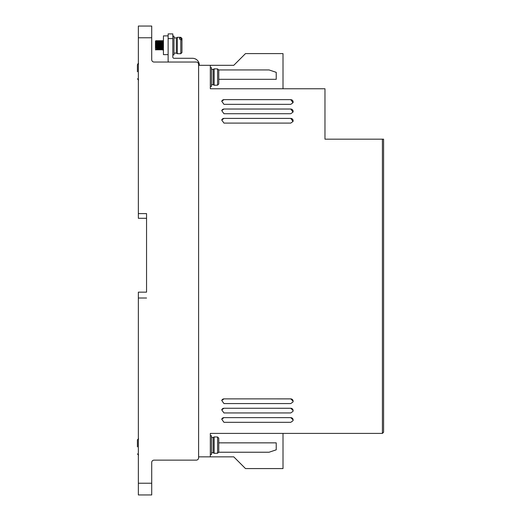 <?xml version="1.0" encoding="UTF-8"?>
<svg xmlns="http://www.w3.org/2000/svg" width="521" height="521" viewBox="0 0 521 521"><rect width="100%" height="100%" fill="white"/><g stroke="black" fill="none" stroke-linecap="round" stroke-linejoin="round"><path stroke-width="0.78" d="M211.5 452.749L213.141 452.749L213.141 437.51L214.157 436.924L214.157 453.335L217.596 453.25L217.596 437.008L218.768 438.194L218.768 443.957M211.5 84.662L213.141 84.662L213.141 69.423L214.157 68.837L214.157 85.249L217.596 85.164L218.768 83.979L218.768 78.215M173.988 53.129L176.332 53.129L176.332 37.89L177.348 37.304L177.348 53.715L180.787 53.715L180.787 39.192L179.615 39.192L179.615 37.968L179.615 39.192M179.615 37.968L180.787 37.968L181.959 38.977L181.959 38.476L181.959 42.045M180.787 39.192L181.959 40.202L181.959 52.543L180.787 53.715M137.414 71.768L137.414 64.734L137.414 71.768M137.414 446.888L137.414 439.854L137.414 446.888M210.328 454.507L211.5 454.507L211.5 435.751L210.328 435.751M210.328 86.421L211.5 86.421L211.5 67.665L210.328 67.665M172.816 54.887L173.988 54.887L173.988 36.131L172.816 36.131M168.127 35.884L163.438 35.884L163.438 54.64L168.127 54.64M163.438 49.951L162.617 49.951L162.324 45.262C162.129 39.212 161.933 39.212 161.738 45.262C161.543 51.312 161.347 51.312 161.152 45.262C160.956 39.212 160.761 39.212 160.566 45.262C160.37 51.312 160.175 51.312 159.98 45.262C159.784 39.212 159.589 39.212 159.393 45.262C159.198 51.312 159.003 51.312 158.807 45.262C158.612 39.212 158.417 39.212 158.221 45.262C158.026 51.312 157.83 51.312 157.635 45.262C157.44 39.212 157.244 39.212 157.049 45.262C156.854 51.312 156.658 51.312 156.463 45.262C156.267 39.212 156.072 39.212 155.877 45.262L155.831 46.349M155.805 46.988L155.779 47.548M155.636 49.742L155.466 49.065L155.584 49.951M156.267 46.18L156.228 45.262C156.033 39.212 155.838 39.212 155.642 45.262C155.838 39.212 156.033 39.212 156.228 45.262C156.424 51.312 156.619 51.312 156.814 45.262C157.01 39.212 157.205 39.212 157.401 45.262C157.596 51.312 157.791 51.312 157.987 45.262C158.182 39.212 158.377 39.212 158.573 45.262C158.768 51.312 158.964 51.312 159.159 45.262C159.354 39.212 159.55 39.212 159.745 45.262C159.94 51.312 160.136 51.312 160.331 45.262C160.527 39.212 160.722 39.212 160.917 45.262C161.113 51.312 161.308 51.312 161.503 45.262C161.699 39.212 161.894 39.212 162.09 45.262C162.285 51.312 162.48 51.312 162.676 45.262C162.871 39.212 163.066 39.212 163.262 45.262L163.438 50.257M157.049 45.262L157.003 46.349M156.977 46.988L156.951 47.548M158.221 45.262L158.176 46.349M158.15 46.988L158.124 47.548M159.393 45.262L159.348 46.349M159.322 46.988L159.296 47.548M160.566 45.262L160.52 46.349M160.494 46.988L160.468 47.548M161.738 45.262L161.692 46.349M161.666 46.988L161.64 47.548M156.053 41.452L155.877 45.262M162.917 40.775L163.438 40.573M181.959 38.977L181.959 43.881M214.157 68.837L217.596 68.922L218.768 70.107L218.768 75.871M214.157 436.924L217.596 437.008M218.768 446.302L218.768 452.065L217.596 453.25M155.466 47.45L155.466 43.386M155.466 43.178L155.466 41.967M155.466 49.065L155.466 41.042L155.466 49.065M218.768 83.979L218.768 70.107M218.768 452.065L218.768 438.194M162.383 49.951L163.438 49.638M138.352 218.299L138.352 37.773L151.715 37.773L151.715 59.694A2.345 2.345 0 0 0 154.06 62.038L196.261 62.038A2.345 2.345 0 0 1 198.605 64.383L198.605 457.79A2.345 2.345 0 0 1 196.261 460.134L154.06 460.134A2.345 2.345 0 0 0 151.715 462.479L151.715 494.95L138.352 494.95L138.352 292.151L146.557 292.151L146.557 213.61L146.557 218.299L138.352 218.299M154.06 62.038L168.485 62.038A2.11 2.11 0 0 1 168.127 60.866L168.127 38.593L172.816 38.593L172.816 33.904L168.127 33.904L168.127 38.593M199.309 65.32L199.309 65.086A6.799 6.799 0 0 0 192.51 58.287L173.988 58.287A1.172 1.172 0 0 1 172.816 57.115L172.816 38.593M151.715 37.773L151.715 26.05L138.352 26.05L138.352 37.773M276.228 72.341L276.228 79.316L276.234 72.347L269.064 69.938L218.755 69.938L269.09 69.944M276.228 449.831L276.228 442.857L276.234 449.825L269.064 452.235L218.755 452.235L269.09 452.228M138.352 298.012L146.557 298.012M146.557 213.61L138.352 213.61M218.768 79.316L276.234 79.316M198.605 65.32L233.773 65.32L245.495 53.598L283.007 53.598L283.007 88.765M218.768 442.857L276.234 442.857M210.328 65.32L210.328 88.765L324.974 88.765L324.974 139.172L383.586 139.172L383.586 432.235L382.414 433.407L210.328 433.407L210.328 456.852L233.773 456.852L245.495 468.574L283.007 468.574L283.007 433.407M292.997 411.349A2.345 2.345 18.6 0 0 290.777 408.262L223.958 408.256L290.777 408.256L293.121 410.6L293.004 411.343L290.777 412.945L223.958 412.945L221.738 409.851A2.345 2.345 18.6 0 1 223.958 408.262L221.738 409.851M210.328 456.852L198.605 456.852L198.605 457.79M221.738 119.999L223.958 118.41A2.345 2.345 18.6 0 0 221.738 120.006L223.958 123.093L290.777 123.093L293.004 121.491A2.345 2.345 18.6 0 0 290.777 118.41L223.958 118.404L290.777 118.404L293.004 121.491M221.738 110.621L223.958 109.032A2.345 2.345 18.6 0 0 221.738 110.628L223.958 113.715L290.777 113.715L293.004 112.113A2.345 2.345 18.6 0 0 290.777 109.032L223.958 109.026L290.777 109.026L293.004 112.113M221.738 101.243L223.958 99.654A2.345 2.345 18.6 0 0 221.738 101.25L223.958 104.337L290.777 104.337L293.004 102.735A2.345 2.345 18.6 0 0 290.777 99.654L223.958 99.648L290.777 99.648L293.004 102.735M292.997 401.971A2.345 2.345 18.6 0 0 290.777 398.884L223.958 398.878L290.777 398.878L293.121 401.222L293.004 401.965L290.777 403.567L223.958 403.567L221.738 400.473A2.345 2.345 18.6 0 1 223.958 398.884L221.738 400.473M292.997 420.727A2.345 2.345 18.6 0 0 290.777 417.64L223.958 417.634L290.777 417.634L293.121 419.978L293.004 420.721L290.777 422.323L223.958 422.323L221.738 419.229A2.345 2.345 18.6 0 1 223.958 417.64L221.738 419.229M382.414 139.172L382.414 433.407M180.787 37.968L180.787 37.304L181.959 38.476M217.596 85.164L217.596 68.922M151.715 483.228L138.352 483.228M138.586 63.562L137.414 64.734M138.586 438.682L137.414 439.854L138.586 438.682M138.352 63.588L137.759 63.907M137.414 78.801L138.586 79.974L137.414 78.834M138.586 455.093L137.414 453.921L138.586 455.093M180.787 37.304L177.348 37.304M163.086 49.482L163.516 49.775M163.353 47.522L163.334 46.981M163.314 46.545L163.262 45.262M162.923 40.742L162.07 40.742M162.226 42.969L162.252 43.536M162.278 44.168L162.324 45.262M162.09 45.262L162.129 46.18M162.344 49.775L161.49 49.775M161.751 40.742L160.898 40.742M161.054 42.969L161.08 43.536M161.106 44.168L161.152 45.262M160.917 45.262L160.956 46.18M161.171 49.775L160.318 49.775M160.579 40.742L159.726 40.742M159.882 42.969L159.908 43.536M159.934 44.168L159.98 45.262M159.745 45.262L159.784 46.18M159.999 49.775L159.146 49.775M159.406 40.742L158.553 40.742M158.71 42.969L158.736 43.536M158.762 44.168L158.807 45.262M158.573 45.262L158.612 46.18M158.827 49.775L157.974 49.775M158.234 40.742L157.381 40.742M157.537 42.969L157.563 43.536M157.589 44.168L157.635 45.262M157.401 45.262L157.44 46.18M157.655 49.775L156.801 49.775M157.062 40.742L156.209 40.742M156.365 42.969L156.391 43.536M156.417 44.168L156.463 45.262M156.482 49.775L155.629 49.775M155.675 44.5L155.896 40.742L155.466 41.042M176.332 53.129L177.348 53.715M176.332 37.89L173.988 37.89M213.141 84.662L214.157 85.249M213.141 452.749L214.157 453.335M213.141 69.423L211.5 69.423M213.141 437.51L211.5 437.51"/></g></svg>
